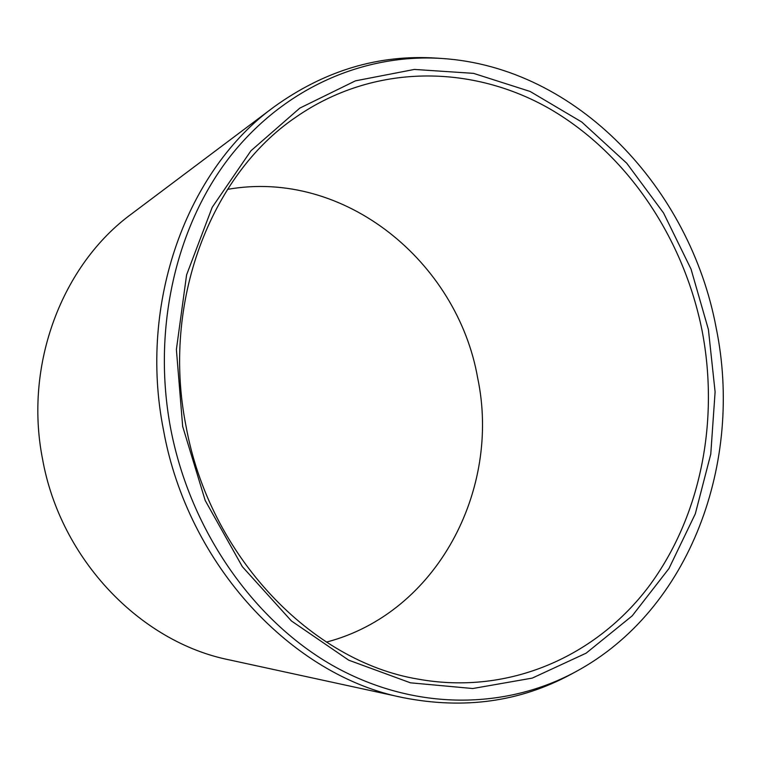 <?xml version="1.0" encoding="UTF-8"?>
<svg xmlns="http://www.w3.org/2000/svg" width="761" height="761" viewBox="0 0 761 761"><rect width="100%" height="100%" fill="white"/><g stroke="black" fill="none" stroke-linecap="round" stroke-linejoin="round"><path stroke-width="1.14" d="M326.402 642.113C437.47 613.09 501.157 489.019 477.68 378.017C457.466 262.136 344.79 168.609 227.482 189.375M702.099 330.731C719.373 420.472 701.043 516.234 648.876 586.398C596.5 655.906 509.575 695.63 418.103 679.126C311.848 661.566 209.446 556.491 185.988 425.922C161.246 302.402 210.74 175.04 295.401 117.489C373.841 62.811 472.543 64.371 550.232 109.099C628.006 154.493 683.72 238.574 702.099 330.731M708.405 329.494L691.036 269.109L663.544 212.975L626.76 163.244L581.804 122.055L530.103 91.453L473.532 73.36L414.393 69.432L355.435 80.847L299.815 108.11L250.94 150.783L212.205 207.306L186.597 274.864L176.39 349.508L182.669 426.436L205.194 500.481L242.359 566.698L291.387 620.928L348.709 660.177L410.436 682.817L472.762 688.524L532.272 678.099L586.151 653.157L632.22 615.83L668.948 568.553L695.316 513.818L710.764 454.136L715.102 391.915L708.405 329.494M575.611 671.801C690.665 609.856 743.602 461.337 716.206 328.058C690.37 188.899 577.39 67.082 441.608 58.454C364.985 53.527 285.156 86.887 230.45 156.091C176.143 225.418 151.82 328.942 170.683 428.652C190.431 531.692 255.049 622.488 335.221 666.959C415.706 711.221 505.789 709.49 575.611 671.801L571.14 674.217C520.172 701.851 464.124 709.652 403.007 697.628C292.757 676.015 187.929 565.88 163.51 430.165C137.922 301.917 187.587 169.522 273.95 106.959C324.49 70.545 378.683 54.269 436.529 58.121L441.608 58.454M403.007 697.628L229.137 659.844C140.747 642.151 60.566 559.858 42.578 459.244C23.715 364.148 62.554 264.238 131.691 213.812L273.95 106.959"/></g></svg>
